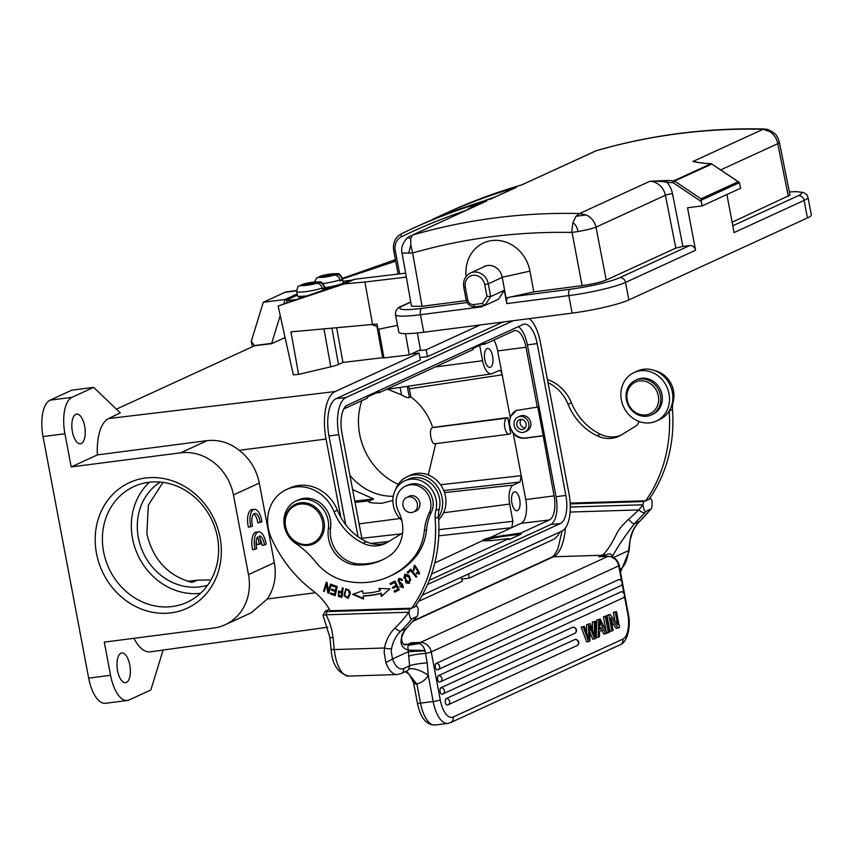 <?xml version="1.0" encoding="UTF-8"?>
<svg xmlns="http://www.w3.org/2000/svg" width="854" height="854" viewBox="0 0 854 854"><rect width="100%" height="100%" fill="white"/><g stroke="black" fill="none" stroke-linecap="round" stroke-linejoin="round"><path stroke-width="1.28" d="M413.998 682.026C412.92 682.698 413.912 683.456 416.976 684.289L406.525 671.105M406.461 628.288L415.983 617.613L406.451 628.277C403.12 632.366 401.508 635.28 401.636 637.02C401.593 642.272 402.832 644.887 405.362 644.866L407.016 644.61A5.444 4.91 74.3 0 1 409.205 645.08L419.442 643.521C421.972 644.674 423.83 646.98 424.982 650.438L427.235 662.843L428.249 675.333A16.333 6.191 29.8 0 0 408.703 669.173L409.632 665.81C413.155 664.508 419.015 663.515 427.235 662.843M392.498 658.978L385.869 662.576L384.172 652.317L384.503 648.005A5.444 1.527 10.9 0 0 391.591 648.485L391.239 651.602L392.498 658.978L408.393 651.677L408.703 656.203C412.301 654.933 417.958 653.983 425.676 653.342A5.444 0.662 169.4 0 0 431.259 651.922L440.258 699.896A5.444 0.662 -10.6 0 1 433.17 701.529L420.52 703.141L416.976 684.289M415.61 617.89A148.585 132.68 -114.7 0 0 416.613 616.652L411.938 618.798C410.827 619.588 409.813 617.399 408.895 612.222L409.664 609.019L326.868 611.624L326.036 614.805L323.442 615.083M326.868 611.624L325.267 611.197L329.388 609.297M322.961 615.371L325.267 611.197M415.578 605.881L416.624 605.849L418.022 608.037C418.246 613.524 417.766 616.407 416.613 616.652L415.983 617.613M408.895 612.222L409.664 609.019M416.624 605.849L415.108 606.543M401.754 520.257A23.944 21.382 65.3 0 1 393.032 503.294A23.944 21.382 65.3 0 1 404.753 480.845A23.944 21.382 65.3 0 1 412.247 479.094A23.944 21.382 65.3 0 1 435.892 510.468A27.211 24.296 -114.7 0 0 435.124 518.431L438.454 516.894A141.508 126.36 -114.7 0 1 414.873 606.884L409.728 609.019M411.5 608.208L330.22 610.749A59.865 53.46 -114.7 0 0 312.991 590.84A125.186 111.789 65.3 0 1 271.326 538.041A38.099 34.021 65.3 0 1 270.697 536.568A38.099 34.021 65.3 0 1 286.485 489.534A38.099 34.021 65.3 0 1 298.398 486.748A38.099 34.021 65.3 0 1 334.074 511.738A55.681 49.724 -114.7 0 0 362.961 543.176A29.933 26.73 -114.7 0 0 375.45 545.919A29.933 26.73 -114.7 0 0 384.812 543.731A29.933 26.73 -114.7 0 0 387.353 542.375L401.7 533.569A8.166 7.291 -114.7 0 0 402.576 532.917M408.831 612.211L326.036 614.805A57.154 51.026 -114.7 0 1 329.665 623.046A57.154 51.026 -114.7 0 1 333.017 637.607L334.288 649.574L384.503 648.005A41.91 37.427 -114.7 0 1 395.156 627.871A143.141 127.822 65.3 0 0 408.831 612.211M411.938 618.798A148.585 132.68 65.3 0 1 400.868 630.967L406.066 628.587C398.669 640.02 399.426 647.204 408.329 650.14L408.393 651.677L425.111 650.855M407.016 644.61A38.099 16.055 88.2 0 0 408.148 644.194A5.444 4.857 65.3 0 1 409.909 644.482L417.435 643.243L411.265 642.763L409.013 645.24C407.806 645.645 407.571 647.279 408.329 650.14L424.982 650.438M581.147 627.135L584.392 626.292L581.147 627.135L586.698 641.888L589.943 641.044A2124.667 921.039 82.7 0 1 589.708 627.968A28.94 12.543 -97.3 0 0 589.644 625.993A4353.276 1887.137 -97.3 0 0 594.608 638.899L595.836 638.333L595.494 621.189L594.213 621.787A1454.693 630.604 82.7 0 1 594.619 632.718A60.922 26.41 -97.3 0 0 594.79 636.39A33.445 14.497 -97.3 0 0 592.986 631.106L590.082 623.676L588.545 624.381L588.854 639.08M590.082 623.676L586.602 624.626L586.73 632.91M595.494 621.189L592.26 622.032A1454.693 630.604 -97.3 0 1 592.569 630.049M589.772 631.64A4353.276 1887.137 82.7 0 0 592.665 639.144L594.608 638.899M608.368 632.579L609.649 631.992L606.66 616.065L604.717 616.31L603.436 616.898L605.379 616.652L608.368 632.579L606.948 632.761M606.084 631.01L603.436 616.898M611.496 621.829L616.225 628.33L619.481 627.476L616.492 611.549L613.321 612.361L615.275 612.115L617.613 624.616L610.204 614.442L606.948 615.286L608.891 615.04L611.891 630.967L609.937 631.213L606.948 615.286M614.933 620.933L613.321 612.361M575.382 639.507A3.267 1.42 82.7 0 0 575.073 639.465A3.267 1.42 82.7 0 0 574.891 639.518L446.13 698.636A3.267 1.42 82.7 0 0 445.35 702.223A3.267 1.42 82.7 0 0 447.133 705.062A3.267 1.42 82.7 0 0 447.325 705.009A3.267 2.914 65.3 0 0 448.083 704.796L576.845 645.677A3.267 2.914 -114.7 0 0 574.891 639.518M573.087 627.295A3.267 1.42 82.7 0 0 572.778 627.252A3.267 1.42 82.7 0 0 572.596 627.306L440.867 687.79A3.267 1.42 82.7 0 0 440.088 691.377A3.267 1.42 82.7 0 0 441.87 694.217A3.267 1.42 82.7 0 0 442.062 694.163A3.267 2.914 65.3 0 0 442.82 693.95L574.561 633.465A3.267 2.914 -114.7 0 0 572.596 627.306M621.456 591.822A3.267 1.42 82.7 0 0 621.146 591.79A3.267 1.42 82.7 0 0 620.965 591.843L438.38 675.663A3.267 1.42 82.7 0 0 437.6 679.25A3.267 1.42 82.7 0 0 439.383 682.09A3.267 1.42 82.7 0 0 439.575 682.036A3.267 2.914 65.3 0 0 440.333 681.823L622.918 597.992A3.267 2.914 -114.7 0 0 620.965 591.843M619.161 579.61A3.267 1.42 82.7 0 0 618.851 579.578A3.267 1.42 82.7 0 0 618.67 579.631L436.084 663.451A3.267 1.42 82.7 0 0 435.305 667.038A3.267 1.42 82.7 0 0 437.099 669.878A3.267 1.42 82.7 0 0 437.28 669.824A3.267 2.914 65.3 0 0 438.049 669.611L620.623 585.78A3.267 2.914 -114.7 0 0 618.67 579.631M601.953 630.284L603.735 634.063L607.141 633.145L600.202 619.033L596.882 619.908L596.167 637.543L599.465 636.668L599.625 631.362L603.65 629.505L605.689 633.817M611.998 556.893L612.403 556.445L612.596 557.929M606.105 556.37L605.657 554.951L606.553 556.36M605.657 554.951C609.34 553.104 611.581 553.606 612.403 556.445C617.431 547.115 624.754 536.216 634.373 523.769L644.951 512.592A5.444 2.242 39.2 0 1 638.877 509.902L628.597 519.36C628.021 519.648 620.036 526.993 616.983 533.056C611.635 544.041 606.959 551.236 602.977 554.641A5.444 4.782 -122.8 0 1 605.198 555.1L598.75 556.691L608.272 556.306A5.444 2.295 -91.8 0 0 607.877 556.402L598.75 556.691L601.867 555.26L553.509 556.776L412.834 621.36M604.781 556.413L603.629 555.538A5.444 4.857 -114.7 0 0 601.867 555.26A38.099 16.055 88.2 0 0 602.977 554.641M562.049 531.007L557.854 549.09L554.15 555.303L551.812 557.171A5.444 4.857 -114.7 0 1 553.509 556.776A38.099 16.055 -91.8 0 0 565.348 528.583L565.391 528.028M642.913 504.778L643.745 501.576L642.913 504.778C643.831 509.955 644.845 512.144 645.955 511.365L651.058 508.845L639.859 521.186A5.444 2.338 46.1 0 1 639.561 521.378A148.585 132.68 -114.7 0 0 650.631 509.219C651.783 508.963 652.264 506.091 652.04 500.593L650.641 498.405L649.125 499.11M649.595 498.437L650.641 498.405M643.681 501.576L570.216 503.881M654.794 370.625A23.944 21.382 -114.7 0 1 673.251 401.497A27.211 24.296 65.3 0 0 672.472 409.45A141.508 126.36 -114.7 0 1 648.891 499.451L643.745 501.576M645.517 500.764L570.173 503.123M570.13 512.058L638.877 509.902A143.141 127.822 65.3 0 0 642.848 504.767L570.301 507.041M628.597 519.36C630.989 522.264 632.921 523.737 634.373 523.769L639.561 521.378A36.466 32.559 65.3 0 0 630.284 538.895L628.992 551.364A5.444 1.559 -173.8 0 0 628.501 550.627L630.284 538.895M583.09 626.889L588.641 641.642M584.392 626.292A409.493 177.515 -97.3 0 1 588.854 639.091M592.26 622.032L594.213 621.787M586.602 624.626L588.545 624.381M587.83 636.102L588.737 635.984M606.66 616.065L605.379 616.652M611.891 630.967L613.108 630.412L610.759 617.89L618.179 628.085M616.492 611.549L615.275 612.115M610.204 614.442L608.891 615.04M596.882 619.908L598.825 619.662L598.11 637.287M600.202 619.033L598.825 619.662M599.796 621.05A16.215 7.035 -97.3 0 1 599.85 624.317L599.668 629.473L602.945 627.968A115.194 49.938 -97.3 0 1 599.796 621.05M599.764 626.719A115.194 49.938 82.7 0 0 600.511 628.277L599.7 628.651M602.945 627.968L600.511 628.277M403.771 644.332L408.148 644.194L411.265 642.763L420.392 642.475A5.444 2.295 -91.8 0 0 419.442 643.521L409.013 645.24M417.435 643.243L418.951 643.446M387.716 389.264L401.529 394.922C405.629 397.163 408.233 398.071 409.365 397.622L410.891 396.929L409.354 388.826L502.184 374.81L497.668 350.919A20.411 8.85 -97.3 0 0 493.911 340.031M435.209 443.632C433.266 444.069 431.825 441.902 430.896 437.141C430 432.231 430.437 429.082 432.199 427.705L432.7 427.48C428.494 414.916 421.214 404.732 410.891 396.929M428.26 474.931L435.721 443.642M392.893 500.412L382.069 503.262C370.849 503.187 366.686 502.365 369.601 500.818L373.646 498.96L352.606 489.588M435.284 366.953L482.585 360.73A16.333 7.078 -97.3 0 0 491.413 373.849A16.333 7.078 -97.3 0 0 492.267 373.593L498.949 370.529C500.359 370.22 501.437 371.65 502.184 374.81L510.137 416.933L516.307 410.496L537.774 407.027L543.187 435.689L525.68 437.953A14.699 13.12 65.3 0 1 510.35 427.299A14.699 13.12 65.3 0 1 516.723 410.315M393.278 496.259A57.154 51.026 65.3 0 1 349.916 475.304M559.765 532.063A40.821 17.699 -97.3 0 1 553.146 539.589L469.305 578.083L468.526 573.952M480.258 324.958L426.178 349.788L427.48 356.694L502.974 322.033M418.556 601.376L462.185 581.35L461.406 577.219M461.768 579.129L469.305 578.083M529.341 318.627A31.918 13.845 -97.3 0 1 540.347 342.123L569.042 493.964A31.918 13.845 -97.3 0 1 561.868 531.092L422.207 595.217M358.061 536.728L338.771 434.675A31.918 13.845 -97.3 0 1 345.945 397.537L513.307 320.698M427.48 356.694L419.89 357.527M345.742 524.762L328.971 435.956A32.11 13.931 82.7 0 1 336.188 398.604L420.349 359.961L419.047 353.065L335.216 391.548A40.821 17.699 -97.3 0 0 326.036 439.031L340.831 517.321M251.279 612.756L267.323 598.996C274.369 588.342 276.707 576.247 274.358 562.722L259.306 483.086C256.563 469.604 249.87 458.683 239.237 450.336C229.694 442.724 219.03 439.468 207.255 440.6L97.345 454.915L71.192 466.924L180.632 452.823A48.988 43.746 65.3 0 1 233.441 494.957L248.482 574.593A48.988 43.746 65.3 0 1 225.146 624.754A48.988 43.746 65.3 0 1 213.735 628.021L104.295 642.123L110.561 675.311A31.299 13.568 -97.3 0 0 127.363 700.472A31.299 13.568 -97.3 0 0 129.135 699.96L150.838 689.989L163.103 650.054M133.939 638.301A43.031 18.66 82.7 0 0 150.229 651.837L327.851 627.199M117.542 670.657A14.966 6.49 82.7 0 0 125.581 682.688A14.966 6.49 82.7 0 0 129.797 665.031A14.966 6.49 82.7 0 0 121.759 653A14.966 6.49 82.7 0 0 117.542 670.657M71.192 466.924L64.915 433.747A31.299 13.568 -97.3 0 1 71.95 397.345L93.662 387.374L71.768 390.193L50.066 400.163A31.299 13.568 82.7 0 0 43.031 436.565L88.677 678.129A31.299 13.568 82.7 0 0 105.48 703.29L127.363 700.472M145.532 478.016A69.121 61.723 -114.7 0 0 96.491 553.403A69.121 61.723 -114.7 0 0 171.013 612.862A69.121 61.723 -114.7 0 0 220.044 537.476A69.121 61.723 -114.7 0 0 145.532 478.016M254.343 509.326L251.919 509.646A13.611 5.903 82.7 0 0 248.087 525.69A13.611 5.903 82.7 0 0 248.397 527.131L250.83 526.822A13.611 5.903 -97.3 0 1 250.521 525.381A13.611 5.903 -97.3 0 1 250.275 523.918A13.611 5.903 -97.3 0 1 254.343 509.326A13.611 5.903 -97.3 0 1 261.655 520.267A13.611 5.903 -97.3 0 1 261.89 521.741L257.759 522.829A9.501 4.121 -97.3 0 0 257.545 521.399A9.501 4.121 -97.3 0 0 253.713 514.033M260.011 538.81A9.501 4.121 -97.3 0 1 261.783 543.923A9.501 4.121 -97.3 0 1 262.007 545.354L264.441 545.033A9.501 4.121 82.7 0 0 264.217 543.614A9.501 4.121 82.7 0 0 259.467 535.96L260.929 543.667L256.808 544.756L256.157 541.308M258.591 531.85L256.157 532.159A13.611 5.903 82.7 0 0 252.336 548.215A13.611 5.903 82.7 0 0 252.635 549.656L255.068 549.336A13.611 5.903 -97.3 0 1 254.759 547.905A13.611 5.903 -97.3 0 1 254.524 546.432A13.611 5.903 -97.3 0 1 258.591 531.85A13.611 5.903 -97.3 0 1 265.893 542.792A13.611 5.903 -97.3 0 1 266.138 544.254L264.441 545.033M93.662 387.374L120.265 412.877L108.629 418.545A43.031 18.66 82.7 0 0 97.345 454.915M72.409 431.75A14.966 6.49 82.7 0 0 80.436 443.781A14.966 6.49 82.7 0 0 84.653 426.125A14.966 6.49 82.7 0 0 76.614 414.094A14.966 6.49 82.7 0 0 72.409 431.75M285.119 337.725A43.031 18.66 82.7 0 0 283.421 338.301L271.721 343.671L254.673 345.699L116.4 409.183M411.308 353.983L419.047 353.065M418.439 350.716L426.178 349.788M252.314 346.777L251.279 341.312L254.673 345.699M296.648 290.52L286.741 291.801A31.299 13.568 82.7 0 0 284.969 292.314L263.267 302.284L251.279 341.312M280.229 315.5L271.668 343.361L254.641 345.56M283.891 303.576L285.151 299.455L263.267 302.284M297.16 293.947L285.151 299.455M524.9 431.868L526.865 430.971A8.166 7.291 -114.7 0 0 530.483 421.545A8.166 7.291 -114.7 0 0 521.954 415.588A8.166 7.291 -114.7 0 0 520.054 416.133L518.079 417.03A8.166 7.291 65.3 0 1 519.99 416.485A8.166 7.291 65.3 0 1 528.519 422.442A8.166 7.291 65.3 0 1 524.9 431.868A8.166 7.291 65.3 0 1 523 432.412A8.166 7.291 65.3 0 1 514.46 426.466A8.166 7.291 65.3 0 1 518.079 417.03M343.778 408.97L367.423 398.103L367.231 397.046L379.251 391.527L379.454 392.584L473.191 349.542L472.988 348.485L485.019 342.966L485.211 344.023L513.713 330.946A20.688 8.967 82.7 0 1 514.845 330.605A20.688 8.967 82.7 0 1 525.989 347.236L537.326 407.23M518.303 326.655A23.944 10.387 -97.3 0 1 527.356 344.877L556.05 496.718A23.944 10.387 -97.3 0 1 550.67 524.569L429.242 580.314M543.187 435.689L554.075 495.886A20.688 8.967 82.7 0 1 549.432 519.947L520.929 533.035L521.132 534.092L509.101 539.611L508.909 538.554L431.537 574.069M427.48 584.542L560.427 523.502A24.136 10.472 82.7 0 0 565.86 495.427L537.166 343.586A24.136 10.472 82.7 0 0 524.121 324.189A24.136 10.472 82.7 0 0 522.84 324.573L347.386 405.127A24.136 10.472 82.7 0 0 341.963 433.213L362.011 539.322M485.211 344.023L481.624 344.525M379.454 392.584L375.867 393.086M482.585 360.73L479.692 345.411M486.951 348.635A9.522 4.131 82.7 0 0 484.698 359.086A9.522 4.131 82.7 0 0 489.918 367.369A9.522 4.131 82.7 0 0 490.463 367.209A9.522 4.131 82.7 0 0 492.715 356.758A9.522 4.131 82.7 0 0 487.485 348.475A9.522 4.131 82.7 0 0 486.951 348.635M408.49 386.179L409.354 388.826M542.749 435.892L525.167 438.187C520.652 438.668 516.691 437.131 513.286 433.554L509.262 425.57L510.137 416.933M434.793 443.76L509.208 434.174A8.166 3.544 -97.3 0 0 509.667 434.035L510.767 433.533L507.756 417.606L432.7 427.48M438.742 535.853L511.706 527.665L521.164 523.321A20.411 8.85 -97.3 0 0 525.754 499.579L521.239 475.689L440.547 484.741M509.208 434.174A8.166 3.544 -97.3 0 1 504.821 427.608A8.166 3.544 -97.3 0 1 506.657 418.108L507.756 417.606M508.909 538.554L491.36 540.646L483.172 540.763C482.168 540.059 484.496 538.991 490.143 537.561L511.706 527.665L512.923 521.335L509.667 504.073A16.333 7.078 -97.3 0 1 513.339 485.083L520.022 482.019L521.239 475.689L513.286 433.554M514.033 491.979A9.522 4.131 82.7 0 0 511.781 502.43A9.522 4.131 82.7 0 0 517.012 510.713A9.522 4.131 82.7 0 0 517.545 510.553A9.522 4.131 82.7 0 0 519.798 500.102A9.522 4.131 82.7 0 0 514.578 491.819A9.522 4.131 82.7 0 0 514.033 491.979M490.143 537.561L520.929 533.035M484.101 540.988A14.699 1.772 169.3 0 1 503.614 536.355L521.132 534.092M434.793 562.978L482.894 540.497M163.007 482.382L148.372 505.088L146.845 533.814C153.037 559.637 168.046 575.831 191.872 582.407L197.648 580.165L210.991 579.919M160.264 482.072A57.154 51.026 -114.7 0 0 141.38 548.396A57.154 51.026 -114.7 0 0 199.975 586.869A57.154 51.026 -114.7 0 0 207.618 585.214M200.476 593.327A63.676 56.866 65.3 0 1 137.761 554.854A63.676 56.866 65.3 0 1 149.461 482.211M172.23 606.532A63.676 56.866 -114.7 0 0 187.069 602.284A63.676 56.866 -114.7 0 0 215.293 528.743A63.676 56.866 -114.7 0 0 148.756 482.296A63.676 56.866 -114.7 0 0 133.929 486.545A63.676 56.866 -114.7 0 0 105.693 560.085A63.676 56.866 -114.7 0 0 172.23 606.532M373.646 498.96L354.784 501.074M260.192 522.52A9.501 4.121 82.7 0 0 259.968 521.089A9.501 4.121 82.7 0 0 259.659 519.702A9.501 4.121 82.7 0 0 254.866 513.446A9.501 4.121 82.7 0 0 252.197 524.666A9.501 4.121 82.7 0 0 252.506 526.043L250.83 526.822M259.242 544.446L257.78 536.718A9.501 4.121 82.7 0 0 256.435 547.179A9.501 4.121 82.7 0 0 256.755 548.567L255.068 549.336M398.274 484.314A63.676 56.866 65.3 0 1 361.904 400.643M300.288 504.084A20.677 18.468 65.3 0 1 322.577 521.879A20.677 18.468 65.3 0 1 307.91 544.436A20.677 18.468 65.3 0 1 285.61 526.651A20.677 18.468 65.3 0 1 300.288 504.084M300.523 502.825A21.766 19.439 65.3 0 1 323.271 518.698A21.766 19.439 65.3 0 1 313.621 543.849A21.766 19.439 65.3 0 1 308.55 545.3A21.766 19.439 65.3 0 1 285.802 529.416A21.766 19.439 65.3 0 1 295.452 504.276A21.766 19.439 65.3 0 1 300.523 502.825M482.307 305.817L482.478 306.725L420.456 314.72A43.543 5.252 169.3 0 1 395.487 314.624L398.797 332.142A43.543 5.252 -10.7 0 0 423.765 332.238L572.127 313.119A43.543 5.252 -10.7 0 0 628.854 299.925L807.425 217.941A43.543 5.252 -10.7 0 0 811.3 214.866L807.991 197.349A43.543 5.252 169.3 0 1 804.116 200.412L734.088 232.566L726.903 194.531M504.287 290.317L490.708 296.551L486.951 296.285L482.296 303.448L484.912 305.454L498.501 299.22L504.287 290.317L506.796 303.586A5.444 2.359 82.7 0 1 507.522 297.662M411.468 306.234L422.068 306.276L466.305 300.576M578.82 213.511A674.532 602.326 65.3 0 0 494.84 217.941A674.532 602.326 65.3 0 0 412.471 235.063L486.641 201.021C478.496 203.38 471.621 206.529 466.028 210.447M533.793 291.876L529.95 271.145L502.216 277.24L506.048 297.982L533.793 291.876L582.118 285.652C592.601 284.147 600.64 282.279 606.212 280.048L675.802 248.098L682.89 246.454L672.472 193.58A21.766 19.439 -114.7 0 0 666.985 182.382A1.633 0.662 92.8 0 1 667.593 180.472L649.873 181.272C657.014 181.059 662.715 181.432 666.985 182.382A672.899 600.874 65.3 0 1 673.176 182.724A1.633 0.662 -86.6 0 1 673.795 180.813A1.633 1.462 65.3 0 1 674.553 181.069L673.176 182.724L701.326 201.608L702.137 205.899L740.653 188.211L739.436 182.66L701.23 200.199L701.326 201.608M695.391 162.047L704.785 163.402A1.633 0.662 92.8 0 1 704.924 163.37L711.126 163.712A1.633 0.662 -86.6 0 1 711.318 163.808M697.793 162.548A16.333 14.582 65.3 0 0 692.85 161.534L763.113 129.264A674.532 602.326 -114.7 0 0 678.343 133.694A674.532 602.326 -114.7 0 0 595.964 150.827L521.815 184.87L596.562 150.603C650.812 134.943 706.642 127.737 764.074 128.975M513.98 188.307L508.92 190.634M491.274 198.768L491.979 198.566A674.532 602.326 -114.7 0 0 417.222 226.385L411.874 228.84A674.532 602.326 65.3 0 1 486.641 201.021L412.471 235.063L410.721 238.586C408.18 237.465 406.728 237.668 406.397 239.173M490.986 198.854L516.478 187.325A674.532 602.326 65.3 0 0 441.71 215.144L447.058 212.689A674.532 602.326 -114.7 0 1 521.815 184.87M521.826 184.87L521.025 185.072M519.734 185.478L520.812 185.158C495.533 192.545 470.949 201.725 447.058 212.689M596.839 150.528L594.128 151.51M770.543 131.996L763.113 129.264L764.02 128.986A18.5 18.5 0 0 1 768.205 129.616L770.543 131.996C774.418 135.028 776.82 138.924 777.759 143.696L720.723 169.882M682.89 246.454L689.701 245.568A5.444 4.857 -114.7 0 1 695.572 250.254L687.545 207.778L702.137 205.899M586.239 214.952L579.61 213.521L649.873 181.272A16.333 14.582 -114.7 0 1 665.394 195.278L595.996 227.143C594.736 221.581 591.48 217.514 586.239 214.952L576.034 216.254L572.885 222.745L571.806 231.199L582.118 285.652M473.575 304.568A2.722 1.185 82.7 0 0 475.037 306.757L484.912 305.454L490.708 296.551L488.296 283.816L484.752 284.638A10.888 9.725 65.3 0 0 473.575 275.223A10.888 9.725 65.3 0 0 465.131 285.941A10.888 9.725 65.3 0 0 465.302 287.147L463.743 287.136L466.145 299.882L467.704 299.882A5.444 4.857 65.3 0 0 473.575 304.568L482.296 303.448M502.216 277.24A13.611 12.159 -113.6 0 0 487.591 265.509A13.611 12.159 -113.6 0 0 484.613 266.341A13.611 12.159 -113.6 0 0 482.756 267.366M529.95 271.145A35.462 31.705 -113.6 0 0 491.851 240.572A35.462 31.705 -113.6 0 0 466.145 276.45M408.65 253.414L410.827 244.895L412.642 252.976L402.074 253.083L411.457 306.18M410.785 235.683L409.429 236.419M410.614 235.779A18.5 18.5 0 0 0 406.878 238.255L406.653 238.512M410.827 244.895L410.721 238.586M576.034 216.254L579.61 213.521M606.212 280.048L595.996 227.143C592.153 228.626 586.1 230.089 577.848 231.551C577.261 227.41 575.596 224.474 572.885 222.745M577.848 231.551L571.838 232.448A658.178 588.395 66.4 0 0 491.146 236.793A658.178 588.395 66.4 0 0 412.642 252.976L422.068 306.276M700.985 198.811L738.176 181.742L711.734 164A1.633 1.462 -114.7 0 0 710.976 163.744A1.633 0.662 -86.6 0 1 711.126 163.712A1.633 1.633 0 0 1 711.937 163.989L674.553 181.069L700.985 198.811L701.23 200.199M738.176 181.742L739.436 182.66L738.176 181.742M705.062 163.413A1.633 0.662 92.8 0 0 704.934 163.37L695.092 161.972M732.134 222.232L790.003 195.118M789.993 195.064L779.371 142.244L777.759 143.696L788.359 196.42M658.028 404.017A17.422 15.553 65.3 0 1 638.386 413.912A17.422 15.553 65.3 0 1 627.466 391.837A17.422 15.553 65.3 0 1 647.119 381.941A17.422 15.553 65.3 0 1 658.028 404.017M660.131 404.284A19.055 17.005 65.3 0 1 651.367 414.937A19.055 17.005 65.3 0 1 632.398 411.02A19.055 17.005 65.3 0 1 626.708 390.961A19.055 17.005 65.3 0 1 635.472 380.308A19.055 17.005 65.3 0 1 654.442 384.225A19.055 17.005 65.3 0 1 660.131 404.284M651.367 414.937L652.926 414.222A19.055 17.005 -114.7 0 0 661.69 403.568A19.055 17.005 -114.7 0 0 656 383.51A19.055 17.005 -114.7 0 0 637.031 379.592L635.472 380.308M548.001 382.635A38.099 34.021 65.3 0 1 568.091 404.305A55.681 49.724 -114.7 0 0 596.978 435.732A29.933 26.73 -114.7 0 0 609.468 438.476A29.933 26.73 -114.7 0 0 618.83 436.287A29.933 26.73 -114.7 0 0 621.37 434.932L635.718 426.125A8.166 7.291 -114.7 0 0 638.899 421.428M669.141 411.062A141.508 126.36 65.3 0 1 645.549 500.978M620.474 435.455A29.933 26.73 65.3 0 1 612.809 436.938A29.933 26.73 65.3 0 1 600.319 434.206A55.681 49.724 65.3 0 1 571.433 402.768A38.099 34.021 -114.7 0 0 570.803 401.305A38.099 34.021 -114.7 0 0 547.414 379.528M672.472 409.45L669.205 410.955M435.124 518.431A141.508 126.36 65.3 0 1 411.532 608.422M330.583 584.083L328.448 591.064L327.157 582.599L326.281 582.214L323.57 591.096L324.392 591.459L326.516 584.478L327.819 592.943L328.705 593.327L331.405 584.435L330.583 584.083M363.217 596.049A94.431 84.322 -114.7 0 0 380.51 593.498L381.396 596.434L389.872 588.876L378.962 588.395L379.731 590.904A91.709 81.899 65.3 0 1 362.929 593.37L362.651 590.787L352.574 594.352L363.548 599.06L363.217 596.049L363.889 595.74A94.431 84.322 65.3 0 0 381.183 593.199L380.51 593.498M394.046 591.171L394.559 592.206L399.33 589.772L394.954 581.008L390.032 583.517L390.545 584.552L394.601 582.481L396.085 585.47L392.434 587.328L392.947 588.353L396.598 586.495L397.943 589.175L394.046 591.171L398.615 588.876L397.27 586.186L396.598 586.495M416.144 577.24L416.859 576.567L410.657 569.095L407.251 572.308L407.977 573.183L410.667 570.653L416.144 577.24M338.365 596.455L341.835 597.405L343.212 588.075L342.326 587.84L341.76 591.641L338.365 591.203L338.365 596.455L339.006 596.135L338.707 591.096M416.218 573.493L419.261 573.973L414.286 565.263L413.389 570.739L414.275 570.237L413.528 568.305L414.681 566.341L418.802 572.959L416.667 572.543L416.218 573.493L417.083 572.778M343.906 595.633L348.08 598.334L350.215 594.021A7.003 6.256 -114.7 0 0 349.991 591.587L345.806 588.865L343.906 595.633L344.578 595.334L346.158 588.737M405.96 582.898L409.226 583.335L409.642 576.546A6.405 5.722 -114.7 0 0 407.892 574.827L404.561 574.39L405.96 582.898L406.632 582.588L404.903 574.251M398.903 578.489L400.216 583.965L399.555 584.275A10.387 9.266 -114.7 0 0 401.241 583.922L402.544 586.655L400.366 585.855L399.619 586.442L403.067 587.68L400.793 582.716M400.793 582.727A11.977 10.696 65.3 0 1 399.426 583.004M399.437 583.036A1.548 1.377 65.3 0 1 399.309 583.047L397.953 580.635L399.693 579.535A2.466 2.199 65.3 0 1 401.722 580.624L402.437 580.058A3.779 3.373 -114.7 0 0 401.177 578.766L398.572 578.628L399.544 584.264M402.287 580.176A2.466 2.199 -114.7 0 0 400.366 579.226L399.693 579.535M330.391 593.968L335.206 595.622L337.245 586.474L332.27 584.766L332.035 585.844L336.124 587.253L335.43 590.36L331.747 589.1L331.501 590.167L335.184 591.438L334.565 594.235L330.626 592.889L330.391 593.968L331.192 593.082M386.456 542.898A29.933 26.73 65.3 0 1 378.792 544.382A29.933 26.73 65.3 0 1 366.302 541.649A55.681 49.724 65.3 0 1 337.415 510.212A38.099 34.021 -114.7 0 0 336.786 508.738A38.099 34.021 -114.7 0 0 301.74 485.221A38.099 34.021 -114.7 0 0 289.826 487.997L286.485 489.534M438.454 516.894A27.211 24.296 65.3 0 1 439.234 508.941A23.944 21.382 -114.7 0 0 415.578 477.567A23.944 21.382 -114.7 0 0 408.095 479.307L404.753 480.845M328.448 591.064L331.096 584.296M323.57 591.096L326.783 582.428M326.516 584.478L327.189 584.168L328.48 592.633L327.819 592.943M382.005 595.9L381.183 593.199M379.731 590.904L380.393 590.594L379.742 588.427M363.473 598.44L353.332 594.085M395.21 591.865L394.708 590.861M390.032 583.517L394.964 581.03M391.196 584.221L390.694 583.207M394.601 582.481L395.263 582.172L396.758 585.161L396.085 585.47M392.434 587.328L396.758 585.161M393.598 588.022L393.107 587.029M397.943 589.175L398.615 588.876M407.251 572.308L410.806 569.276M408.5 572.692L407.913 571.999M410.667 570.653L411.329 570.344L416.656 576.749M341.91 596.957A43.191 38.569 65.3 0 1 339.006 596.145M341.76 591.641L342.433 591.331L342.924 588M342.262 592.43L338.75 592.292L341.6 592.74L341.098 596.103L341.771 595.793L342.262 592.43L341.6 592.74M338.6 595.355L338.75 592.292M341.098 596.103L338.6 595.377M414.03 570.376L414.628 565.145M419.581 573.792L416.88 573.183M418.791 572.959L419.463 572.65L415.354 566.031L414.681 566.341M348.411 598.152L344.578 595.334M349.937 593.541L347.706 597.298L349.062 596.476L349.937 593.541C349.606 589.751 348.336 588.619 346.137 590.157M346.863 589.57L345.464 590.466C343.991 595.558 344.973 597.661 348.411 596.765L349.083 596.455M345.464 590.466C347.674 588.929 348.944 590.061 349.275 593.85M409.557 583.154L406.632 582.588M410.742 579.834L409.482 576.845L405.052 575.382L408.81 577.144L410.069 580.144L410.742 579.834M410.059 580.144L408.788 582.3L410.731 579.845M409.482 576.845L408.81 577.144M408.788 582.3L403.782 577.603L405.052 575.382M403.387 587.509L400.462 585.993M399.619 586.442L400.28 586.132M402.544 586.655L403.216 586.356L401.914 583.613A10.387 9.266 65.3 0 1 400.238 583.965M401.241 583.922L401.914 583.613M335.312 595.121L331.053 593.658M335.43 590.36L336.786 586.944L332.697 585.545L332.825 584.958M334.565 594.235L335.857 591.128L332.174 589.868L332.302 589.292M336.786 586.944L336.124 587.253M332.174 589.868L331.501 590.167M335.857 591.128L335.184 591.438M332.035 585.844L332.697 585.545M395.541 489.662A26.666 23.816 65.3 0 1 407.177 476.735A26.666 23.816 65.3 0 1 416.624 474.781A26.666 23.816 65.3 0 1 439.383 489.865A26.666 23.816 65.3 0 1 438.497 517.407M438.646 519.68A26.666 23.816 -114.7 0 0 443.856 490.815A26.666 23.816 -114.7 0 0 419.965 473.244A26.666 23.816 -114.7 0 0 410.518 475.208L407.177 476.735M389.285 576.482L391.506 575.457A84.14 75.141 -114.7 0 0 415.225 557.342A54.432 48.603 -114.7 0 0 426.573 529.597A54.432 48.603 65.3 0 1 431.377 512.058A19.055 17.005 -114.7 0 0 430.832 494.509A19.055 17.005 -114.7 0 0 413.646 483.727A19.055 17.005 -114.7 0 0 407.817 485.104L405.586 486.129A19.055 17.005 65.3 0 1 411.425 484.741A19.055 17.005 65.3 0 1 427.694 493.932A19.055 17.005 65.3 0 1 429.146 513.083A54.432 48.603 -114.7 0 0 424.353 530.622A54.432 48.603 65.3 0 1 412.994 558.367A84.14 75.141 65.3 0 1 389.285 576.482A84.14 75.141 65.3 0 1 363.526 582.609A84.14 75.141 65.3 0 1 347.343 581.403A54.432 48.603 65.3 0 1 315.233 561.484A81.642 72.9 -114.7 0 0 295.676 543.422A24.488 21.873 65.3 0 1 284.136 517.737A24.488 21.873 65.3 0 1 296.028 501.02A24.488 21.873 65.3 0 1 303.522 499.238A24.488 21.873 65.3 0 1 328.363 528.807A29.933 26.73 -114.7 0 0 356.385 564.942A66.185 59.097 -114.7 0 0 361.53 564.974A66.185 59.097 -114.7 0 0 381.781 560.16A66.185 59.097 -114.7 0 0 389.264 555.965A35.377 31.587 -114.7 0 0 398.476 511.354A19.055 17.005 65.3 0 1 397.932 493.804A19.055 17.005 65.3 0 1 405.586 486.129M382.891 559.637A66.185 59.097 65.3 0 1 363.751 563.95A66.185 59.097 65.3 0 1 358.616 563.918A29.933 26.73 65.3 0 1 330.583 527.783A24.488 21.873 -114.7 0 0 319.044 502.109A24.488 21.873 -114.7 0 0 305.753 498.213A24.488 21.873 -114.7 0 0 298.259 499.996L296.028 501.02M414.66 511.482A8.166 7.291 -114.7 0 0 415.919 511.055A8.166 7.291 -114.7 0 0 419.634 501.938A8.166 7.291 -114.7 0 0 411.607 495.619A8.166 7.291 -114.7 0 0 409.109 496.217A8.166 7.291 -114.7 0 0 407.966 496.889M406.621 497.508A8.028 7.174 65.3 0 1 406.835 497.412A8.028 7.174 65.3 0 1 416.635 501.597A8.028 7.174 65.3 0 1 413.742 511.898A8.028 7.174 65.3 0 1 413.528 512.005A8.028 7.174 65.3 0 1 403.718 507.82A8.028 7.174 65.3 0 1 406.621 497.508M643.521 370.615A26.666 23.816 65.3 0 1 668.639 391.954A26.666 23.816 65.3 0 1 656.331 421.043A26.666 23.816 65.3 0 1 646.884 422.997A26.666 23.816 65.3 0 1 621.755 401.658A26.666 23.816 65.3 0 1 634.074 372.568A26.666 23.816 65.3 0 1 643.521 370.615M656.331 421.043L659.672 419.506A26.666 23.816 -114.7 0 0 671.981 390.417A26.666 23.816 -114.7 0 0 646.862 369.077A26.666 23.816 -114.7 0 0 637.415 371.031L634.074 372.568M522.445 429.498A5.167 4.622 -114.7 0 0 523.651 429.156A5.167 4.622 -114.7 0 0 525.936 423.178A5.167 4.622 -114.7 0 0 520.534 419.41A5.167 4.622 -114.7 0 0 519.328 419.752A5.167 4.622 -114.7 0 0 517.044 425.73A5.167 4.622 -114.7 0 0 522.445 429.498M525.135 427.993A5.167 4.622 65.3 0 1 520.63 424.844A5.167 4.622 65.3 0 1 521.186 419.378M342.497 278.948L395.701 261.185M405.618 273.173L354.463 279.269L278.137 306.01L293.306 374.863L298.612 374.383L330.797 366.825A15.511 1.932 -10.2 0 0 338.472 364.477L342.934 362.438L336.668 327.776M376.977 326.377L382.645 357.698L342.934 362.438M382.645 357.698L383.969 357.922L378.781 329.249M417.392 332.975L420.435 349.788L409.301 354.901L383.969 357.922M395.551 260.406L393.214 261.484M342.401 278.372L395.413 259.648M405.458 333.647L409.301 354.901M371.65 324.637L377.489 326.548M397.516 325.353L378.002 329.334L377.041 324.029L290.936 331.875L298.612 374.383M406.312 277.102L364.914 282.033L372.6 324.552M278.137 306.01L344.45 283.87L364.914 282.033M354.463 279.269L344.45 283.87M295.335 299.637L289.73 300.298A5.444 0.673 169.8 0 1 286.592 300.245A5.444 0.673 169.8 0 1 287.083 299.861L297.373 295.132M342.913 281.244L351.805 280.187M335.996 274.23A8.711 1.089 -10.2 0 0 333.124 273.75L330.712 274.86L335.996 274.23C339.123 274.209 341.109 275.778 341.952 278.948L342.144 280.016A14.155 1.761 -10.2 0 1 341.333 280.454A14.155 1.761 -10.2 0 1 340.138 280.934L339.945 279.866C339.113 276.696 337.127 275.127 333.989 275.148L328.705 275.778L326.292 276.888A8.711 1.089 -10.2 0 0 333.989 275.148M340.02 280.272L342.144 280.016M330.712 274.86L330.829 275.532M333.124 273.75L328.737 274.273A8.711 1.089 -10.2 0 0 321.029 276.013L326.324 275.383L326.57 276.76M318.702 276.984L321.029 276.013M329.003 274.187L329.27 275.714M326.324 275.383L328.737 274.273M319.033 276.931A8.711 1.089 -10.2 0 0 321.905 277.411L324.317 276.301L316.749 277.87L314.486 281.937M321.905 277.411L326.292 276.888M324.317 276.301L324.477 277.198M318.179 282.407A8.711 1.089 -10.2 0 0 315.307 281.927L312.895 283.037L318.179 282.407C321.317 282.386 323.303 283.955 324.136 287.125L324.328 288.193A14.155 1.761 -10.2 0 1 323.517 288.631A14.155 1.761 -10.2 0 1 322.332 289.111L322.139 288.054C321.296 284.873 319.311 283.304 316.183 283.325L310.888 283.966L308.475 285.065A8.711 1.089 -10.2 0 0 316.183 283.325M322.204 288.449L324.328 288.193M312.895 283.037L313.012 283.709M315.307 281.927L310.931 282.45A8.711 1.089 -10.2 0 0 303.223 284.19L308.507 283.56L308.753 284.937M300.886 285.161L303.223 284.19M311.187 282.364L311.464 283.891M308.507 283.56L310.931 282.45M301.216 285.119A8.711 1.089 -10.2 0 0 304.088 285.588L306.501 284.478L298.932 286.047C298.11 285.546 297.384 287.392 296.733 291.598A14.155 1.761 -10.2 0 0 306.682 291.502A14.155 1.761 -10.2 0 0 322.139 288.054M304.088 285.588L308.475 285.065M306.501 284.478L306.661 285.375M417.158 683.873A21.766 19.439 -114.7 0 0 426.669 677.681A21.766 19.439 -114.7 0 0 428.249 675.333L433.17 701.529A27.211 11.796 -97.3 0 0 447.742 723.413L450.56 722.612A5.444 4.857 65.3 0 0 453.154 717.04A21.766 9.437 -97.3 0 1 440.258 699.896M408.703 656.203L409.632 665.81L403.771 668.49A5.444 4.857 65.3 0 1 401.113 673.592L406.675 671.041A5.444 4.857 -114.7 0 0 408.308 669.749A5.444 4.857 -114.7 0 0 408.703 669.173M403.771 668.49A27.211 11.465 -91.8 0 1 392.488 658.978M348.667 676.08C337.874 673.251 332.025 664.263 331.096 649.136A5.444 0.865 -6.1 0 0 334.288 649.574A32.655 13.76 88.2 0 0 348.667 676.08L397.025 674.564A32.655 13.76 -91.8 0 1 385.869 662.576M333.017 637.607A5.444 0.865 173.9 0 1 329.825 637.159L331.096 649.136M391.591 648.485A36.466 32.559 -114.7 0 1 400.868 630.967A5.444 2.338 -133.9 0 1 395.156 627.871M420.392 642.475L607.877 556.402A10.888 9.725 -114.7 0 1 618.744 565.85L431.259 651.922A10.888 9.725 65.3 0 0 420.392 642.475M453.154 717.04L622.822 639.144A21.766 9.437 -97.3 0 0 627.743 613.812L624.487 596.466M623.762 592.623L622.192 584.253M621.477 580.41L618.744 565.85A5.444 0.662 169.4 0 0 619.225 565.465L622.224 581.425M450.56 722.612L620.228 644.706A5.444 4.857 -114.7 0 0 622.822 639.144M627.743 613.812A5.444 0.662 -10.6 0 0 628.224 613.428C631.234 626.313 627.487 642.123 620.228 644.706M645.955 511.365A148.585 132.68 65.3 0 1 644.951 512.592M619.94 569.244L620.207 569.127A27.211 11.465 -91.8 0 0 628.501 550.627L613.46 557.534M620.175 570.536A5.444 4.857 -114.7 0 0 620.207 569.127M435.092 725.025C423.765 725.025 419.431 713.047 417.392 703.13A5.444 0.662 -10.6 0 0 420.52 703.141A27.211 11.796 82.7 0 0 435.092 725.025L447.742 723.413M593.637 632.835L594.619 632.707M446.13 698.636A3.267 2.914 65.3 0 1 448.083 704.796A3.267 3.267 0 0 1 447.133 705.062M440.867 687.79A3.267 2.914 65.3 0 1 442.82 693.95A3.267 3.267 0 0 1 441.87 694.217M438.38 675.663A3.267 2.914 65.3 0 1 440.333 681.823A3.267 3.267 0 0 1 439.383 682.09M436.084 663.451A3.267 2.914 65.3 0 1 438.049 669.611A3.267 3.267 0 0 1 437.099 669.878M401.529 394.922L400.12 387.417M336.188 398.604L345.945 397.537M338.771 434.675L328.971 435.956M267.323 598.996L315.361 592.74M88.677 678.129L110.561 675.311M64.915 433.747L43.031 436.565M248.482 574.593L274.358 562.722M259.306 483.086L233.441 494.957M326.036 439.031L239.237 450.336M180.632 452.823L207.255 440.6M108.629 418.545L335.216 391.548M50.066 400.163L71.95 397.345M285.204 338.088L283.421 338.301M525.989 347.236L497.668 350.919M560.427 523.502L550.67 524.569M556.05 496.718L565.86 495.427M537.166 343.586L527.356 344.877M407.23 386.36L409.365 397.622M525.754 499.579L554.075 495.886M432.199 427.705L506.657 418.108M443.76 490.57L520.022 482.019M549.432 519.947L521.164 523.321M503.39 535.127L503.614 536.355M371.063 543.443L388.869 541.447M195.918 580.549L188.019 581.414M355.029 502.408L369.601 500.818M509.667 504.073L443.578 512.763M399.96 518.506L359.086 523.876M444.507 492.619L513.339 485.083M512.923 521.335L438.913 529.64M401.209 533.867L361.808 538.287M296.648 290.808L284.969 292.314M410.753 302.167L403.216 305.625A38.099 4.601 169.3 0 0 421.684 308.39A5.444 2.359 82.7 0 0 420.456 314.72L423.765 332.238M572.127 313.119L568.817 295.601L506.796 303.586M399.661 273.888L395.253 250.553A13.611 12.148 65.3 0 1 401.529 236.718A671.81 599.903 65.3 0 1 465.014 210.789M410.71 301.964L401.956 305.988A5.444 4.857 65.3 0 1 403.216 305.625M421.684 308.39L467.106 302.529M395.253 250.553L393.694 250.553C392.648 242.899 395.231 237.295 401.455 233.761L411.874 228.84A674.532 602.326 65.3 0 0 401.465 233.761A2.722 1.228 64.1 0 0 401.455 233.761A2.722 1.228 64.1 0 0 401.529 236.718M667.593 180.472A674.532 602.326 65.3 0 1 673.795 180.813L710.976 163.744A674.532 602.326 -114.7 0 0 704.785 163.402M430.331 220.578L431.302 220.054A674.532 602.326 65.3 0 1 441.71 215.144L431.056 220.268M482.489 201.405A671.81 599.903 65.3 0 1 494.85 197.093M807.425 217.941L804.116 200.412A5.444 4.857 -114.7 0 0 798.255 195.737A38.099 4.601 169.3 0 0 789.374 191.969M695.572 250.254L625.544 282.407L628.854 299.925M672.472 193.58A5.444 0.64 -11.2 0 0 665.394 195.278L675.802 248.098M511.172 296.85L570.045 289.271A38.099 4.601 169.3 0 0 619.673 277.721L689.701 245.568M619.673 277.721A5.444 4.857 65.3 0 1 625.544 282.407A43.543 5.252 169.3 0 1 568.817 295.601A5.444 2.359 -97.3 0 1 570.045 289.271M502.248 277.411L488.296 283.816A13.611 12.148 65.3 0 0 470.458 273.013L486.225 265.775M484.56 305.508L475.187 306.714A2.722 1.185 82.7 0 1 475.037 306.757C470.426 306.885 467.458 304.59 466.145 299.882M486.951 296.285L484.752 284.638M465.302 287.147L467.704 299.882M712.001 164.181L738.881 182.062M732.807 225.776L798.255 195.737M571.433 402.768L568.091 404.305M600.319 434.206L596.978 435.732M673.251 401.497L672.536 401.818M337.415 510.212L334.074 511.738M362.961 543.176L366.302 541.649M435.892 510.468L439.234 508.941M429.146 513.083L431.377 512.058M426.573 529.597L424.353 530.622M358.616 563.918L356.385 564.942M330.583 527.783L328.363 528.807M412.994 558.367L415.225 557.342M330.797 366.825L323.944 328.918M331.918 328.203L338.472 364.477M289.73 300.298L289.944 301.494M329.591 287.841A13.066 1.623 169.8 0 1 324.947 288.556L329.537 287.851M337.383 285.151A14.155 1.761 169.8 0 1 324.776 287.638M343.148 283.165L343.169 282.631A14.155 1.761 169.8 0 1 342.24 283.485M341.952 278.948A14.155 1.761 -10.2 0 0 342.401 278.383C338.237 270.889 337.949 274.71 333.295 273.664L320.09 276.226M322.961 283.517A14.155 1.761 -10.2 0 0 339.945 279.866M302.465 297.181A13.066 1.623 169.8 0 1 298.975 296.349M306.084 295.932A14.155 1.761 169.8 0 1 297.502 295.847L296.733 291.598M324.136 287.125A14.155 1.761 -10.2 0 0 324.584 286.56C320.431 279.066 320.143 282.887 315.478 281.841L302.273 284.403M397.025 674.564L401.113 673.592M329.825 637.159L322.961 615.403M622.523 583.036L624.509 593.637M624.818 595.249L628.224 613.428M619.225 565.465C617.72 559.69 614.069 556.637 608.272 556.306M620.506 572.297L628.982 551.364M630.764 538.404C632.163 531.466 635.195 525.722 639.859 521.186M551.812 557.171L413.379 620.73M417.392 703.13L413.549 682.602L409.269 674.446L405.362 671.639M576.845 645.677A3.267 3.267 0 0 0 575.073 639.465M574.561 633.465A3.267 3.267 0 0 0 572.778 627.252M622.918 597.992A3.267 3.267 0 0 0 621.146 591.79M620.623 585.78A3.267 3.267 0 0 0 618.851 579.578M414.03 685.196A3.267 3.267 0 0 0 414.339 686.808M491.413 373.849L386.189 389.488M251.588 612.617L225.146 624.754M197.648 580.165L187.538 581.275M315.404 543.027L313.621 543.849M297.235 503.454L295.452 504.276M395.487 314.624C395.338 310.333 397.494 307.461 401.956 305.988M514.129 188.243L491.082 198.822M491.466 198.704C466.017 206.124 441.262 215.347 417.222 226.385M393.694 250.553L398.135 274.07M470.458 273.013C465.11 275.927 462.868 280.635 463.743 287.136M402.063 253.083C400.857 248.418 402.458 243.497 406.856 238.319M807.991 197.349L806.955 194.947L803.667 192.513L795.875 191.595L789.352 191.904M779.371 142.244L777.813 137.804C775.816 135.508 777.962 134.601 768.312 129.691M339.027 590.893L338.355 591.203M406.835 497.412L410.368 495.779M413.528 512.005L417.072 510.372M287.008 302.497L286.592 300.245M343.169 282.631L342.401 278.383M302.401 297.203L298.473 296.936L297.502 295.847M325.096 289.389L324.584 286.56"/></g></svg>
